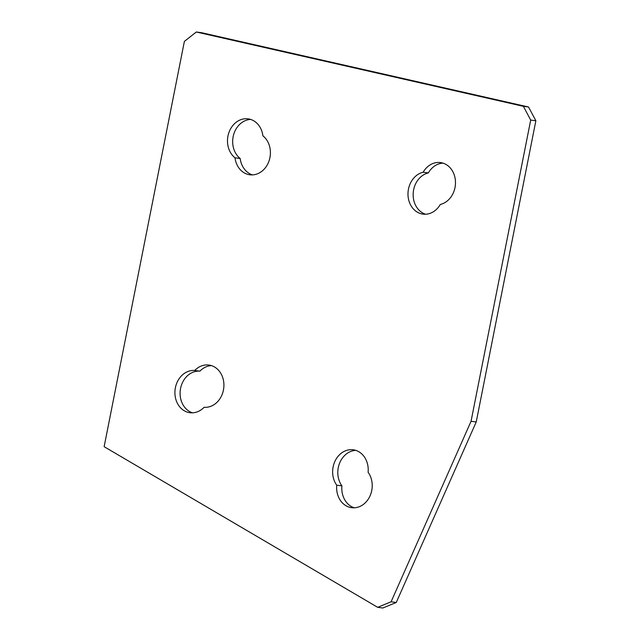 <?xml version="1.0" encoding="UTF-8"?>
<svg xmlns="http://www.w3.org/2000/svg" width="640" height="640" viewBox="0 0 640 640"><rect width="100%" height="100%" fill="white"/><g stroke="black" fill="none" stroke-linecap="round" stroke-linejoin="round"><path stroke-width="0.96" d="M249.416 119.096A21.264 17.736 97.5 0 1 262.896 135.824A21.264 17.736 97.5 0 1 269.104 160.752A21.264 17.736 97.5 0 1 249.832 174.784A21.264 17.736 97.5 0 1 235.008 157.816A21.264 17.736 97.5 0 1 228.8 132.88A21.264 17.736 97.5 0 1 248.08 118.856A21.264 17.736 97.5 0 1 249.416 119.096M441.816 162.808A21.264 17.736 97.5 0 1 455.472 183.56A21.264 17.736 97.5 0 1 440.304 204.456A21.264 17.736 97.5 0 1 422.992 214.128A21.264 17.736 97.5 0 1 407.976 193.952A21.264 17.736 97.5 0 1 423.152 172.232A21.264 17.736 97.5 0 1 440.472 162.568A21.264 17.736 97.5 0 1 441.816 162.808M210.24 365.288A21.264 17.736 97.5 0 1 223.648 388.808A21.264 17.736 97.5 0 1 204.088 407.296A21.264 17.736 97.5 0 1 189.928 412.72A21.264 17.736 97.5 0 1 175.072 389.768A21.264 17.736 97.5 0 1 194.736 370.472A21.264 17.736 97.5 0 1 208.904 365.048A21.264 17.736 97.5 0 1 210.24 365.288M354.552 450.032A21.264 17.736 97.5 0 1 368.112 472.288A21.264 17.736 97.5 0 1 369.896 496.208A21.264 17.736 97.5 0 1 351.64 507.688A21.264 17.736 97.5 0 1 336.736 485.192A21.264 17.736 97.5 0 1 334.96 461.272A21.264 17.736 97.5 0 1 353.216 449.792A21.264 17.736 97.5 0 1 354.552 450.032M476.232 421.96L396.256 602.488L382.848 608L377.68 607.32L104.136 446.68L184.384 41.392L196.296 32L523.368 106.312L528.544 107L535.864 120.76L476.232 421.96L471.056 421.28L391.08 601.808L396.256 602.488M196.296 32L201.464 32.68L528.544 107M425.608 214.24A21.264 17.736 97.5 0 1 413.2 193.064A21.264 17.736 97.5 0 1 428.328 172.92A21.264 17.736 97.5 0 1 443.032 163.136M252.448 174.896A21.264 17.736 97.5 0 1 240.184 158.496A21.264 17.736 97.5 0 1 233.52 135.064A21.264 17.736 97.5 0 1 250.632 119.424M192.544 412.84A21.264 17.736 97.5 0 1 180.472 388.904A21.264 17.736 97.5 0 1 199.912 371.16A21.264 17.736 97.5 0 1 211.456 365.616M354.256 507.8A21.264 17.736 97.5 0 1 341.912 485.872A21.264 17.736 97.5 0 1 339.52 463.376A21.264 17.736 97.5 0 1 355.768 450.368M535.864 120.76L530.696 120.08L471.056 421.28M377.68 607.32L391.08 601.808M530.696 120.08L523.368 106.312M428.328 172.92L423.152 172.232M240.184 158.496L235.008 157.816M336.736 485.192L341.912 485.872M194.736 370.472L199.912 371.16"/></g></svg>
